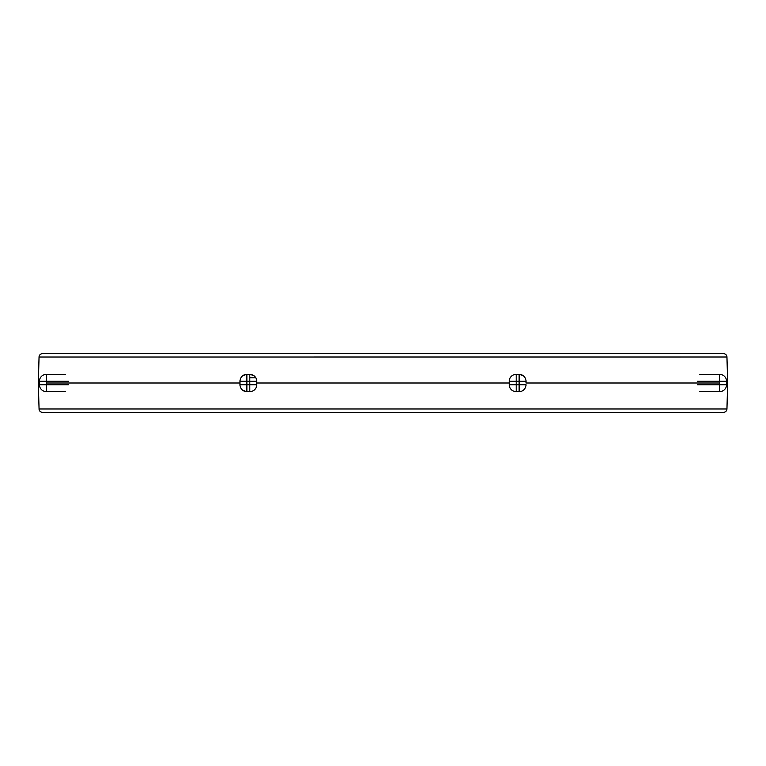 <?xml version="1.0" encoding="UTF-8"?>
<svg xmlns="http://www.w3.org/2000/svg" width="766" height="766" viewBox="0 0 766 766"><rect width="100%" height="100%" fill="white"/><g stroke="black" fill="none" stroke-linecap="round" stroke-linejoin="round"><path stroke-width="1.15" d="M699.655 374.363L719.657 374.363A6.904 6.904 43.7 0 1 726.561 381.276L726.561 384.724A6.904 6.904 -90 0 1 719.657 391.637L699.655 391.637M697.271 384.724L719.657 384.724L719.657 391.637A6.904 6.904 0 0 0 720.787 391.541M68.404 381.276L39.439 381.276L39.439 384.724L68.404 384.724M65.369 391.637L46.343 391.637L46.343 374.363A6.904 6.904 -43 0 0 39.439 381.276L39.439 384.724A6.904 6.904 0 0 0 46.343 391.637A6.904 6.904 90 0 1 39.439 384.724L39.439 381.276A6.904 6.904 0 0 1 46.343 374.363L65.369 374.363M255.787 377.82L249.802 377.82M42.494 353.653A3.457 3.457 0 0 0 39.047 357.004L39.047 357.004A3.457 3.437 -90 0 1 42.494 353.653L723.506 353.653A3.457 3.457 0 0 1 726.953 357.004L39.066 357.013L38.319 383L39.066 408.987L726.934 408.987A3.457 3.457 0 0 1 723.506 412.347L42.494 412.347A3.457 3.437 90 0 1 39.066 408.987L38.3 383L39.439 383M723.506 412.347A3.457 3.437 90 0 0 726.934 408.987L727.681 383L726.934 357.013A3.457 3.437 -90 0 0 723.506 353.653M243.148 375.455L246.872 374.363A6.904 6.904 0 0 0 239.969 381.276L239.969 383L46.343 383M509.285 383L256.715 383L256.715 381.276L239.969 381.276L240.534 378.528M239.969 381.276L239.969 384.724L246.872 384.724L246.872 374.363A6.904 6.904 0 0 0 239.969 381.276A6.904 6.904 0 0 1 246.872 374.363L249.802 374.363L253.565 375.484M719.657 383L526.031 383L526.031 381.276L509.285 381.276L509.419 379.936M514.924 374.488L519.128 374.363L522.852 375.455M726.953 408.996L727.7 383L726.561 383M234.52 353.653L86.931 353.653M526.031 381.276A6.904 6.904 -0 0 0 519.128 374.363A6.904 6.904 -0 0 1 526.031 381.276L526.031 383M520.42 391.512L519.128 391.637A6.904 6.904 -90 0 0 526.031 384.724L525.888 386.131M509.285 384.724A6.904 6.904 0 0 0 516.198 391.637L516.198 374.363A6.904 6.904 0 0 0 509.285 381.276L509.285 384.724L526.031 384.724A6.904 6.904 -90 0 1 519.128 391.637L513.641 391.148M256.715 383L256.562 386.15M251.124 391.503L246.872 391.637L243.09 390.507M249.802 374.363A6.904 6.904 -90 0 1 256.715 381.276A6.904 6.904 0 0 0 249.802 374.363L249.802 384.724L246.872 384.724L246.872 391.637A6.904 6.904 0 0 1 239.969 384.724A6.904 6.904 0 0 0 246.872 391.637A6.904 6.904 0 0 1 239.969 384.724L239.969 383M256.715 381.276L256.715 384.724A6.904 6.904 -90 0 1 249.802 391.637A6.904 6.904 0 0 0 256.715 384.724L249.802 384.724L249.802 391.637M726.561 381.276L719.657 381.276L719.657 384.724L726.561 384.724M719.657 374.363L719.657 381.276L697.271 381.276M519.128 374.363L519.128 391.637M726.953 357.004L727.7 383M39.047 357.004L38.3 383M39.047 408.996A3.457 3.457 0 0 0 42.494 412.347"/></g></svg>
